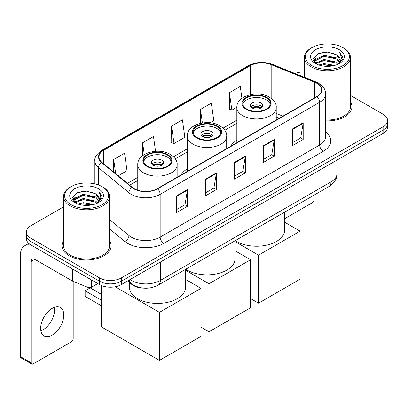<?xml version="1.0" encoding="UTF-8"?>
<svg xmlns="http://www.w3.org/2000/svg" width="408" height="408" viewBox="0 0 408 408"><rect width="100%" height="100%" fill="white"/><g stroke="black" fill="none" stroke-linecap="round" stroke-linejoin="round"><path stroke-width="0.61" d="M187.308 168.841A27.107 15.647 0 0 0 181.142 174.894M236.849 140.235A27.107 15.647 0 0 0 230.683 146.288M279.276 118.238L276.226 117.004M143.764 288.135A15.341 8.859 180 0 1 131.692 284.366L127.587 280.974M63.561 206.866L30.886 225.736A15.341 8.859 0 0 0 26.393 231.999L26.393 238.68A15.341 8.859 0 0 0 30.886 244.943L99.593 284.611A15.341 8.859 0 0 0 121.293 284.611L383.107 133.452A15.341 8.859 0 0 0 387.6 127.189L387.6 123.848A15.341 8.859 0 0 1 383.107 130.111A15.341 8.859 0 0 0 387.6 123.848L387.6 120.508A15.341 8.859 0 0 0 383.107 114.245L350.431 95.38M26.393 231.999A15.341 8.859 0 0 0 30.886 238.262L99.593 277.93A15.341 8.859 0 0 0 121.293 277.93L121.293 281.27L383.107 130.111L121.293 281.27A15.341 8.859 0 0 1 99.593 281.27A15.341 8.859 0 0 0 121.293 281.27L121.293 284.611M30.886 238.262L30.886 241.602L99.593 281.27L30.886 241.602A15.341 8.859 0 0 1 26.393 235.339A15.341 8.859 0 0 0 30.886 241.602L30.886 244.943M63.561 240.847A24.546 14.173 0 0 0 62.031 245.779A24.546 14.173 0 0 0 69.217 255.801A24.546 14.173 0 0 0 95.972 258.871A24.546 14.173 0 0 0 111.124 245.779A24.546 14.173 0 0 0 109.589 240.847A24.546 14.173 0 0 1 111.124 245.779A24.546 14.173 0 0 1 95.972 258.871A24.546 14.173 0 0 1 69.217 255.801A24.546 14.173 0 0 1 62.031 245.779A24.546 14.173 0 0 1 63.561 240.847M316.751 83.242A16.366 9.45 180 0 1 321.54 89.923A16.366 9.45 180 0 1 316.751 96.604L157.274 188.674A16.366 9.45 180 0 1 132.294 187.415L101.913 162.364A16.366 9.45 180 0 1 98.955 156.942A16.366 9.45 180 0 1 103.749 150.261L250.216 65.698A16.366 9.45 180 0 1 271.172 64.642L314.563 82.181A16.366 9.45 180 0 1 316.751 83.242M317.036 83.074A16.774 9.685 0 0 0 314.798 81.988L271.407 64.449A16.774 9.685 0 0 0 249.925 65.535L103.459 150.093A16.774 9.685 0 0 0 101.582 162.496L131.963 187.547A16.774 9.685 0 0 0 157.565 188.843L317.036 96.767A16.774 9.685 0 0 0 317.036 83.074M176.618 195.835L176.618 212.537L187.471 206.275L187.471 189.572L176.618 195.835M176.618 209.574L184.977 204.75L187.425 190.128A4.09 2.361 -120 0 0 187.471 189.572M184.901 204.796L187.471 206.275M205.55 179.132L205.55 195.835L216.398 189.572L216.398 172.87L205.55 179.132M205.55 192.872L213.904 188.047L216.357 173.425A4.09 2.361 -120 0 0 216.398 172.87M213.833 188.093L216.398 189.572M292.337 129.025L292.337 145.727L303.19 139.465L303.19 122.762L292.337 129.025M292.337 142.764L300.696 137.94L303.144 123.318A4.09 2.361 -120 0 0 303.19 122.762M300.62 137.986L303.19 139.465M263.41 145.727L263.41 162.43L274.258 156.167L274.258 139.465L263.41 145.727M263.41 159.467L271.764 154.642L274.217 140.02A4.09 2.361 -120 0 0 274.258 139.465M271.692 154.688L274.258 156.167M234.478 162.43L234.478 179.132L245.33 172.87L245.33 156.167L234.478 162.43M234.478 176.169L242.837 171.345L245.285 156.723A4.09 2.361 -120 0 0 245.33 156.167M242.76 171.391L245.33 172.87M325.635 120.865A24.546 14.173 0 0 0 351.966 106.728A24.546 14.173 0 0 0 350.431 101.796A24.546 14.173 0 0 1 351.966 106.728A24.546 14.173 0 0 1 325.635 120.865M121.293 277.93L383.107 126.771A15.341 8.859 0 0 0 387.6 120.508M304.404 71.997A15.341 8.859 0 0 0 294.999 73.486M118.187 175.782L126.995 170.697L124.547 153.245L113.699 159.508L113.699 172.079M209.982 122.788L213.787 120.59L211.334 103.137L200.486 109.4L200.486 123.359M241.934 98.328L240.266 86.435L229.418 92.698L229.592 109.303M155.55 151.302L153.474 136.542L142.627 142.805L142.627 155.703M171.559 126.103L174.007 143.555L184.855 137.292L182.407 119.84L171.559 126.103L171.732 142.703M174.007 143.555L171.559 142.642M200.486 109.4L202.394 122.992M229.418 92.698L231.866 110.15L236.854 107.273M231.866 110.15L229.418 109.237M142.627 142.805L144.279 154.576M113.699 159.508L115.694 173.721M284.667 218.683L312.227 202.771A2.555 1.474 120 0 0 314.038 199.639L314.038 195.162M311.865 65.601A21.991 12.694 0 0 0 342.965 65.601A21.991 12.694 0 0 0 342.965 47.644L343.689 48.062A23.011 13.286 0 0 1 350.431 57.457A23.011 13.286 0 0 1 336.223 69.732A23.011 13.286 0 0 1 311.146 66.851A23.011 13.286 0 0 1 304.404 57.457A23.011 13.286 0 0 1 311.146 48.062L311.865 47.644A21.991 12.694 0 0 0 311.865 65.601M325.635 119.978A23.011 13.286 0 0 0 350.431 106.728L350.431 57.457M318.801 64.999L324.11 63.638L334.866 65.362M320.321 65.464L324.11 64.683L333.295 65.754L323.391 64.969L320.428 65.489M315.506 63.281L324.11 59.466L336.457 62.072L338.446 63.719M316.022 63.73L324.11 60.506L336.457 63.113L337.895 64.214M314.782 62.582L314.629 61.557L315.068 59.813L324.11 55.289L336.457 57.895L339.839 61.73M314.67 62.077L315.068 60.858L324.11 56.335L336.457 58.941L339.594 62.23M337.763 64.321A12.786 7.38 0 0 0 340.201 59.981A12.786 7.38 0 0 0 336.457 54.764L340.195 60.236M339.349 49.73A16.876 9.746 0 0 0 315.522 49.71A16.876 9.746 0 0 0 315.41 63.47A16.876 9.746 0 0 0 315.481 63.51A16.876 9.746 0 0 0 339.425 63.47A16.876 9.746 0 0 0 339.349 49.73M336.457 54.764L327.272 52.02L317.832 53.759L313.456 58.701L316.358 63.974M338.808 63.811L342.888 58.635L342.97 57.707L339.65 52.163L341.741 58.375L337.895 64.26M343.689 48.062L342.965 47.644A21.991 12.694 0 0 0 311.865 47.644M339.65 52.163L342.965 57.921M317.613 53.866L323.391 52.438L333.749 53.366M313.619 60.583L315.506 59.104M319.663 57.339L323.391 56.615L333.382 57.436M319.663 61.516L323.391 60.792L333.382 61.613M313.512 60.175L316.608 57.972M315.16 62.98L316.608 62.149M266.302 97.752A13.806 7.971 0 0 0 251.257 96.023A13.806 7.971 0 0 0 242.729 103.387A13.806 7.971 0 0 0 246.774 109.023A13.806 7.971 0 0 0 261.824 110.752A13.806 7.971 0 0 0 270.346 103.387A13.806 7.971 0 0 0 266.302 97.752M270.229 104.433A13.806 7.971 0 0 0 266.302 99.838A13.806 7.971 0 0 0 252.103 97.925A13.806 7.971 0 0 0 242.852 104.433M235.283 240.628A28.127 16.238 0 0 0 236.65 241.475A28.127 16.238 0 0 0 267.301 244.999A28.127 16.238 0 0 0 284.667 229.995L284.667 212.119M260.88 102.969A6.135 3.545 0 0 0 254.189 102.204A6.135 3.545 0 0 0 250.4 105.478A6.135 3.545 0 0 0 252.2 107.982A6.135 3.545 0 0 0 258.886 108.747A6.135 3.545 0 0 0 262.675 105.478A6.135 3.545 0 0 0 260.88 102.969M262.13 106.937A6.135 3.545 0 0 0 260.88 105.891A6.135 3.545 0 0 0 250.951 106.937M251.583 107.564A8.18 4.723 180 0 1 261.135 107.416L261.135 107.824M252.251 108.013A7.16 4.136 180 0 1 260.401 107.84L261.135 107.416M260.279 108.283L260.401 107.84M258.529 303.175L258.529 255.153L300.115 231.142L300.115 279.164L258.529 303.175L250.573 298.58M258.529 255.153L235.125 241.638M284.667 222.222L300.115 231.142M216.76 126.353A13.806 7.971 0 0 0 201.71 124.624A13.806 7.971 0 0 0 193.188 131.993A13.806 7.971 0 0 0 197.232 137.629A13.806 7.971 0 0 0 212.282 139.358A13.806 7.971 0 0 0 220.804 131.993A13.806 7.971 0 0 0 216.76 126.353M220.687 133.034A13.806 7.971 0 0 0 216.76 128.444A13.806 7.971 0 0 0 202.562 126.531A13.806 7.971 0 0 0 193.305 133.034M185.742 269.234A28.127 16.238 0 0 0 187.109 270.081A28.127 16.238 0 0 0 217.76 273.6A28.127 16.238 0 0 0 235.125 258.596L235.125 240.72M211.334 131.575A6.135 3.545 0 0 0 204.648 130.805A6.135 3.545 0 0 0 200.858 134.079A6.135 3.545 0 0 0 202.659 136.583A6.135 3.545 0 0 0 209.345 137.353A6.135 3.545 0 0 0 213.134 134.079A6.135 3.545 0 0 0 211.334 131.575M212.588 135.543A6.135 3.545 0 0 0 211.334 134.497A6.135 3.545 0 0 0 201.404 135.543M202.036 136.165A8.18 4.723 180 0 1 211.594 136.017L211.594 136.425M202.71 136.614A7.16 4.136 180 0 1 210.854 136.445L211.594 136.017M210.737 136.889L210.854 136.445M208.988 331.775L208.988 283.754L250.573 259.743L250.573 307.765L208.988 331.775L201.032 327.18M208.988 283.754L185.584 270.244M235.125 250.828L250.573 259.743M167.219 154.958A13.806 7.971 0 0 0 152.169 153.23A13.806 7.971 0 0 0 143.647 160.594A13.806 7.971 0 0 0 147.691 166.229A13.806 7.971 0 0 0 162.741 167.958A13.806 7.971 0 0 0 171.263 160.594A13.806 7.971 0 0 0 167.219 154.958M171.146 161.639A13.806 7.971 0 0 0 167.219 157.044A13.806 7.971 0 0 0 153.02 155.132A13.806 7.971 0 0 0 143.764 161.639M129.326 282.413L129.326 287.201A28.127 16.238 0 0 0 137.567 298.681A28.127 16.238 0 0 0 168.218 302.206A28.127 16.238 0 0 0 185.584 287.201L185.584 269.326M161.792 160.176A6.135 3.545 0 0 0 155.106 159.411A6.135 3.545 0 0 0 151.317 162.68A6.135 3.545 0 0 0 153.117 165.189A6.135 3.545 0 0 0 159.803 165.954A6.135 3.545 0 0 0 163.593 162.68A6.135 3.545 0 0 0 161.792 160.176M163.047 164.144A6.135 3.545 0 0 0 161.792 163.098A6.135 3.545 0 0 0 151.863 164.144M152.495 164.771A8.18 4.723 180 0 1 162.053 164.618L162.053 165.026M153.168 165.214A7.16 4.136 180 0 1 161.313 165.046L162.053 164.618M161.196 165.49L161.313 165.046M101.582 305.888L85.129 296.387L85.129 290.792L101.582 300.293M159.441 360.376L159.441 312.36L201.032 288.349L201.032 336.37L159.441 360.376L101.582 326.971L101.582 285.58M159.441 312.36L115.138 286.778M185.584 279.429L201.032 288.349M85.129 290.792L90.194 287.87L101.582 294.443M54.407 307.351A16.366 9.45 -60 0 1 43.044 329.797A16.366 9.45 -60 0 1 40.861 330.817M52.224 335.095A16.366 9.45 120 0 0 62.914 320.673A16.366 9.45 120 0 0 60.404 307.561A16.366 9.45 120 0 0 52.224 308.371A16.366 9.45 120 0 0 41.529 322.789A16.366 9.45 120 0 0 44.038 335.906A16.366 9.45 120 0 0 52.224 335.095M91.367 279.863L91.367 287.273L97.787 283.565M31.651 245.381A20.456 11.812 -120 0 0 24.638 245.81A20.456 11.812 -120 0 0 20.4 255.173L20.4 356.643L31.248 362.906L31.248 261.436A5.115 2.953 60 0 1 32.309 259.095A5.115 2.953 60 0 1 34.864 259.35L72.675 281.178L72.675 269.071M31.248 362.906A2.555 1.474 120 0 0 31.778 364.074L20.93 357.811A2.555 1.474 -60 0 1 20.4 356.643M31.778 364.074A2.555 1.474 120 0 0 33.058 363.946L71.39 341.817A2.555 1.474 120 0 0 73.195 338.686L73.195 281.418M91.367 287.273A2.555 1.474 180 0 1 88.092 287.436L73.017 281.341A2.555 1.474 180 0 1 72.675 281.178M71.028 204.648A21.991 12.694 0 0 0 102.127 204.648A21.991 12.694 0 0 0 102.127 186.691L102.852 187.109A23.011 13.286 0 0 1 109.589 196.503A23.011 13.286 0 0 1 95.385 208.779A23.011 13.286 0 0 1 70.303 205.897A23.011 13.286 0 0 1 63.561 196.503A23.011 13.286 0 0 1 70.303 187.109L71.028 186.691A21.991 12.694 0 0 0 71.028 204.648M63.561 196.503L63.561 245.779A23.011 13.286 0 0 0 70.303 255.173A23.011 13.286 0 0 0 95.385 258.05A23.011 13.286 0 0 0 109.589 245.779L109.589 196.503M77.964 204.046L83.268 202.689L94.029 204.413M79.478 204.51L83.268 203.73L92.453 204.801M74.654 202.343L83.268 198.512L95.615 201.119L97.604 202.766M75.179 202.776L83.268 199.558L95.615 202.164L97.053 203.261M73.945 201.634L73.792 200.603L74.225 198.859L83.268 194.335L95.615 196.942L98.996 200.777M73.833 201.124L74.225 199.905L83.268 195.381L95.615 197.987L98.756 201.277M96.926 203.368A12.786 7.38 0 0 0 99.363 199.033A12.786 7.38 0 0 0 95.615 193.81L99.353 199.282M98.512 188.782A16.876 9.746 0 0 0 74.679 188.756A16.876 9.746 0 0 0 74.572 202.516A16.876 9.746 0 0 0 74.644 202.557A16.876 9.746 0 0 0 98.583 202.516A16.876 9.746 0 0 0 98.512 188.782M95.615 193.81L86.43 191.071L76.99 192.805L72.614 197.752L75.516 203.021M97.971 202.858L102.046 197.681L102.127 196.758L98.812 191.214L100.903 197.426L97.058 203.306M102.852 187.109L102.127 186.691A21.991 12.694 0 0 0 71.028 186.691M98.812 191.214L102.127 196.967M76.77 192.913L82.554 191.49L92.907 192.418M72.782 199.634L74.669 198.15M78.821 196.386L82.554 195.661L92.539 196.483M78.821 200.563L82.554 199.838L92.539 200.66M79.586 204.536L82.554 204.015L92.443 204.806M72.675 199.221L75.771 197.023M74.317 202.031L75.771 201.195M131.692 283.907L131.692 284.366M130.045 279.556A20.456 11.812 0 0 0 131.417 280.434A20.456 11.812 0 0 0 160.349 280.434L331.031 181.891A20.456 11.812 0 0 0 337.023 173.538C337.176 178.617 334.468 182.957 328.914 186.573L158.227 285.115A10.231 5.906 60 0 0 160.349 280.434L160.349 262.064M331.031 163.516L331.031 181.891A10.231 5.906 60 0 1 328.914 186.573M129.214 280.036A10.231 6.839 129.5 0 0 130.999 283.361L127.893 280.801M383.107 133.452L383.107 126.771M99.593 284.611L99.593 277.93M325.635 132.008A25.571 14.764 180 0 1 323.258 151.302L163.781 243.377A5.115 2.953 60 0 1 160.166 237.114L319.642 145.039A20.456 11.812 0 0 0 325.635 136.69L325.635 93.932A20.456 11.812 180 0 1 319.642 102.281A5.115 2.953 -120 0 0 317.036 96.767M163.781 243.377A25.571 14.764 180 0 1 127.622 243.377A25.571 14.764 180 0 1 124.756 241.403L109.589 228.898M131.963 187.547A5.115 3.422 129.5 0 0 128.943 192.775L128.943 235.533A20.456 11.812 0 0 0 131.238 237.114A20.456 11.812 0 0 0 160.166 237.114L160.166 194.356A20.456 11.812 180 0 1 128.943 192.775L98.563 167.724A20.456 11.812 180 0 1 94.865 160.951L94.865 183.911M325.635 93.932C325.304 90.418 324.977 87.491 318.582 83.237L315.894 81.931A5.115 2.397 112 0 0 314.798 81.988M315.894 81.931L272.503 64.393C264.032 61.394 255.994 61.827 248.38 65.698A5.115 2.953 60 0 1 249.925 65.535M103.459 150.093A5.115 2.953 -120 0 0 101.913 150.261C96.604 154.076 94.258 157.641 94.865 160.951M101.582 162.496A5.115 3.422 129.5 0 0 98.563 167.724L98.563 185.023M272.503 64.393A5.115 2.397 112 0 0 271.407 64.449M157.565 188.843A5.115 2.953 60 0 1 160.166 194.356L319.642 102.281L319.642 145.039A5.115 2.953 60 0 0 323.258 151.302M109.589 219.575L128.943 235.533A5.115 3.422 -50.5 0 1 124.756 241.403M103.749 150.261L103.749 163.873M314.563 82.181L314.563 97.864M271.172 64.642L271.172 98.353M282.897 116.147L276.226 113.45M250.216 65.698L250.216 94.712M236.849 120.187L223.043 128.153M187.308 148.787L173.502 156.759M137.766 177.388L127.398 183.376M234.478 162.96L245.285 156.723M263.41 146.258L274.217 140.02M292.337 129.555L303.144 123.318M205.55 179.663L216.357 173.425M176.618 196.365L187.425 190.128M246.233 109.339A14.576 8.415 0 0 0 266.847 109.339A14.576 8.415 0 0 0 266.847 97.436A14.576 8.415 0 0 0 246.233 97.436A14.576 8.415 0 0 0 246.233 109.339M276.226 119.998L276.226 107.564A19.691 11.368 180 0 1 264.073 118.065A19.691 11.368 180 0 1 242.617 115.602A19.691 11.368 180 0 1 236.849 107.564L236.849 142.734M196.692 137.94A14.576 8.415 0 0 0 217.301 137.94A14.576 8.415 0 0 0 217.301 126.041A14.576 8.415 0 0 0 196.692 126.041A14.576 8.415 0 0 0 196.692 137.94M226.685 148.599L226.685 136.165A19.691 11.368 180 0 1 214.531 146.671A19.691 11.368 180 0 1 193.076 144.203A19.691 11.368 180 0 1 187.308 136.165L187.308 171.334M147.15 166.546A14.576 8.415 0 0 0 167.759 166.546A14.576 8.415 0 0 0 167.759 154.642A14.576 8.415 0 0 0 147.15 154.642A14.576 8.415 0 0 0 147.15 166.546M177.143 177.205L177.143 164.771A19.691 11.368 180 0 1 164.99 175.272A19.691 11.368 180 0 1 143.534 172.808A19.691 11.368 180 0 1 137.766 164.771L137.766 190.256M31.248 261.436L34.864 259.35M73.017 269.265L73.017 281.341M88.092 287.436L88.092 277.97M158.227 285.115C149.996 289.252 141.765 289.252 133.538 285.115L130.999 283.361M337.023 173.538L337.023 160.058M248.38 65.698L101.913 150.261M236.849 123.298L224.813 130.249M187.308 151.898L175.272 158.85M137.766 180.504L129.622 185.207M279.388 118.172L276.226 116.892M314.629 62.404L314.629 61.557M304.404 77.291L304.404 57.457M276.226 107.564C276.66 104.096 274.385 100.638 269.402 97.186C257.795 90 236.166 95.763 236.849 107.564M226.685 136.165C227.118 132.702 224.844 129.239 219.861 125.786C208.253 118.606 186.624 124.369 187.308 136.165M177.143 164.771C177.577 161.303 175.302 157.845 170.32 154.392C158.712 147.206 137.083 152.969 137.766 164.771M24.638 245.81L28.774 243.418M73.792 201.45L73.792 200.603"/></g></svg>
